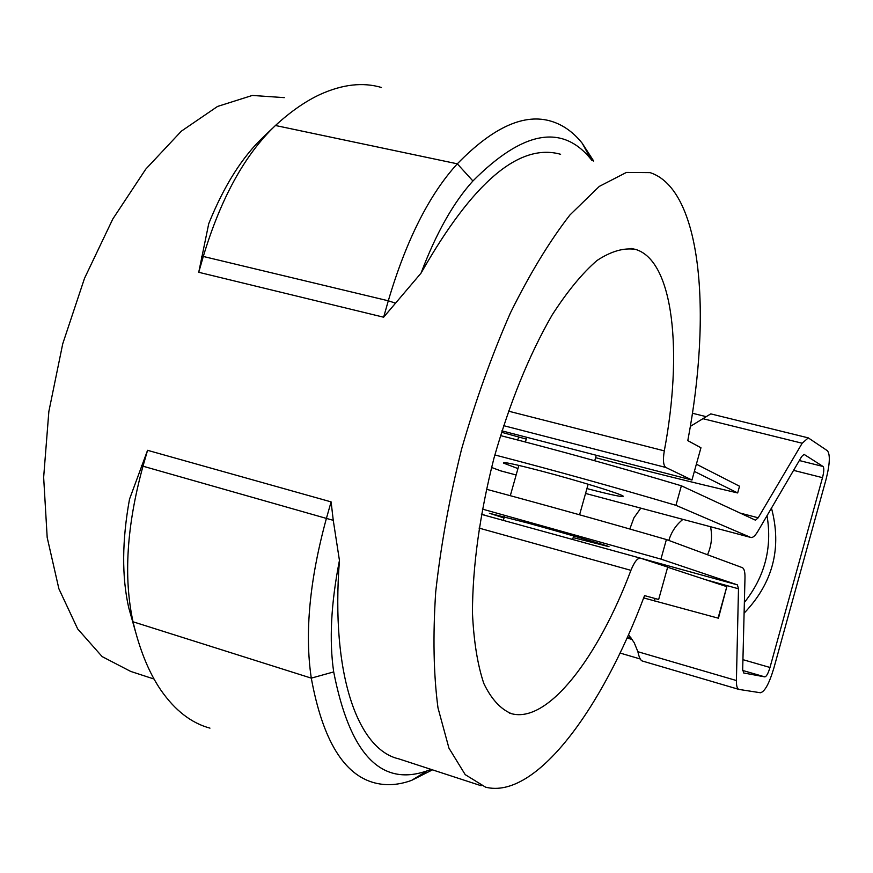 <?xml version="1.0" encoding="UTF-8"?>
<svg xmlns="http://www.w3.org/2000/svg" width="873" height="873" viewBox="0 0 873 873"><rect width="100%" height="100%" fill="white"/><g stroke="black" fill="none" stroke-linecap="round" stroke-linejoin="round"><path stroke-width="1.31" d="M696.37 464.185L739.529 486.228L737.663 492.95L694.362 471.409M501.451 432.255L526.244 439.086M595.582 457.67C645.9 470.874 693.26 482.638 737.663 492.95M640.378 558.142L481.372 514.35L640.487 558.163L667.692 567.079L658.657 599.478L644.547 595.615C601.617 710.218 535.335 799.821 485.584 787.173L465.2 774.624L448.94 748.117L437.984 707.861C433.586 674.578 432.822 635.948 435.703 591.981C440.789 545.832 449.409 498.232 461.577 449.159C475.545 400.62 491.815 355.224 510.389 312.981C529.769 273.784 549.619 241.123 569.927 214.976L599.304 186.396L626.41 172.428L650.101 172.625C701.565 189.419 712.15 312.425 687.793 440.636L700.954 447.762L691.951 480.03L665.881 467.481L503.546 425.642M640.487 558.163C637.519 557.88 634.333 561.939 630.928 570.342L479.048 528.1M665.881 467.481C663.327 465.636 662.793 460.093 664.298 450.861C682.893 352.332 673.738 261.071 635.762 249.46C624.14 247.463 611.22 251.14 597.012 260.492C582.291 273.216 567.341 291.386 552.129 315.011C529.06 355.071 509.646 402.9 493.878 458.5C479.746 514.579 472.609 565.966 472.446 612.65C473.733 641.055 477.509 664.637 483.795 683.428C491.313 699.066 500.545 709.16 511.491 713.688C547.818 723.575 597.863 658.067 630.928 570.342M560.608 154.281C519.195 142.692 472.675 182.304 421.037 273.14L383.629 317.205L388.299 300.792L203.289 256.466C220.847 198.16 244.898 154.51 275.453 125.494C290.665 111.537 305.605 101.159 320.293 94.371C342.565 84.31 362.95 82.018 381.457 87.486M383.629 317.205L198.738 272.289L208.734 223.695C224.088 185.578 242.508 156.485 264.006 136.395L272.169 128.626M331.107 501.888L326.404 518.409L333.257 520.319L331.107 501.888L147.559 450.315L129.51 499.181C122.002 540.573 121.74 576.726 128.702 607.641L135.631 632.183M333.257 520.319L339.444 560.433C330.583 674.458 357.832 749.601 398.775 758.855L481.143 785.733M154.063 679.041L130.677 671.413L102.13 656.594L77.675 628.909L58.884 588.762L47.186 537.484L43.65 477.335L48.855 411.499L62.736 343.798L84.517 278.323L112.813 218.981L145.791 169.111L181.388 131.136L217.53 106.451L252.341 95.441L284.271 97.634M147.559 450.315L142.976 466.247C126.705 525.513 123.388 577.359 133.023 621.783C139.615 649.774 148.879 672.537 160.828 690.063C174.96 710.415 191.34 723.106 209.957 728.137M141.317 465.724L326.404 518.409C309.609 579.89 304.568 633.132 311.29 678.135C322.639 740.009 343.809 774.94 374.801 782.917C386.521 785.896 398.797 785.045 411.641 780.353L432.473 769.855M339.444 560.433C331.009 603.396 329.099 640.553 333.693 671.915C349.778 754.207 380.988 787.162 427.334 770.772L430.978 769.364M395.033 302.996L388.299 300.792C406.207 240.271 429.21 194.614 457.31 163.818C493.223 126.945 524.738 112.824 551.878 121.445C563.401 125.112 573.517 132.369 582.193 143.227L593.684 161.058M421.037 273.14C436.129 233.211 453.425 202.492 472.915 180.973C522.84 130.83 562.201 123.595 591.021 159.279L592.189 160.752M201.456 256.597L203.289 256.466L198.738 272.289M501.888 430.847L691.951 480.03M500.753 470.863L491.543 467.459M517.318 439.894L519.337 437.187M487.036 515.91L481.416 514.121M486.381 489.24C545.265 505.041 605.273 521.814 666.394 539.547L660.937 559.113L737.39 584.855L738.493 588.784L736.408 680.536C736.332 685.862 737.172 688.819 738.951 689.419L760.427 692.747C764.726 691.776 769.189 683.614 773.816 668.249L825.956 479.79C829.874 464.261 830.365 454.571 827.408 450.73L808.289 437.875L802.178 443.233L758.19 517.798L755.472 520.188L681.376 485.792L675.931 505.325L750.573 537.386L585.554 493.441L750.573 537.386M681.376 485.792C620.026 467.437 559.713 450.697 500.436 435.562M494.838 454.942C554.093 470.34 614.461 487.134 675.931 505.325M808.125 437.831L710.775 413.878L690.303 426.406M705.362 416.443L692.398 413.245M793.579 470.361L822.508 477.662C824.025 471.649 824.199 467.917 823.053 466.477L804.077 454.386L801.709 456.481L757.95 531.177C755.178 535.815 752.799 537.921 750.813 537.473M822.508 477.662L769.986 667.474C768.185 673.421 766.472 676.553 764.824 676.881L743.709 672.985L742.683 669.515L744.985 577.871C745.095 571.902 744.167 568.476 742.192 567.592L666.394 539.547M660.937 559.113L482.343 509.09M573.168 537.615L609.016 546.684C606.626 545.396 563.401 532.803 527.827 523.058L489.415 513.291L504.037 517.951M642.539 661.057L642.31 661.003C640.531 660.392 639.058 657.304 637.879 651.716L634.213 642.703L628.516 634.66M640.215 658.973L620.037 653.048M632.281 639.527L627.032 637.999M517.94 468.572L503.557 463.105C502.248 461.49 515.179 464.229 542.373 471.322C578.024 480.685 621.03 493.932 623.158 496.126C624.009 497.588 611.94 495.067 586.918 488.585M771.47 508.108C782.066 548.026 772.943 583.055 744.102 613.173M710.513 526.746C712.532 536.328 711.539 545.669 707.512 554.759M629.815 529.005L633.918 517.842L640.793 508.173M767.029 515.681C772.365 547.829 764.813 576.769 744.363 602.49M682.893 519.391C676.062 524.935 671.381 531.952 668.838 540.452M718.435 618.215L643.663 597.929M667.638 567.254L726.816 586.645L718.075 618.128M718.435 618.226L726.816 586.645M654.39 600.962L655.077 598.496M128.702 607.641L133.023 621.783L311.29 678.135L333.693 671.915M472.915 180.973L457.31 163.818L275.453 125.494M664.298 450.861L508.392 411.128M799.341 460.54L823.053 466.477M738.493 588.784L705.799 579.759M737.39 584.855L640.651 558.218M627.48 637.006L631.299 638.108M742.683 670.453L764.824 676.881M742.923 659.661L769.986 667.474M637.879 651.716L736.408 680.536M702.863 418.68L802.178 443.233M758.19 517.798L740.075 513.051M500.305 470.765L516.139 474.977L499.967 470.656M427.334 770.772L411.641 780.353M591.021 159.279L582.193 143.227M509.275 713.001L511.491 713.688M630.972 248.412L635.762 249.46M738.951 689.419L642.31 661.003M572.644 539.481L573.637 535.946M579.574 514.797L588.151 484.209M594.731 460.737L596.259 455.269M503.35 520.395L504.387 516.729M510.312 495.689L518.835 465.407M525.426 442L526.757 437.286"/></g></svg>
